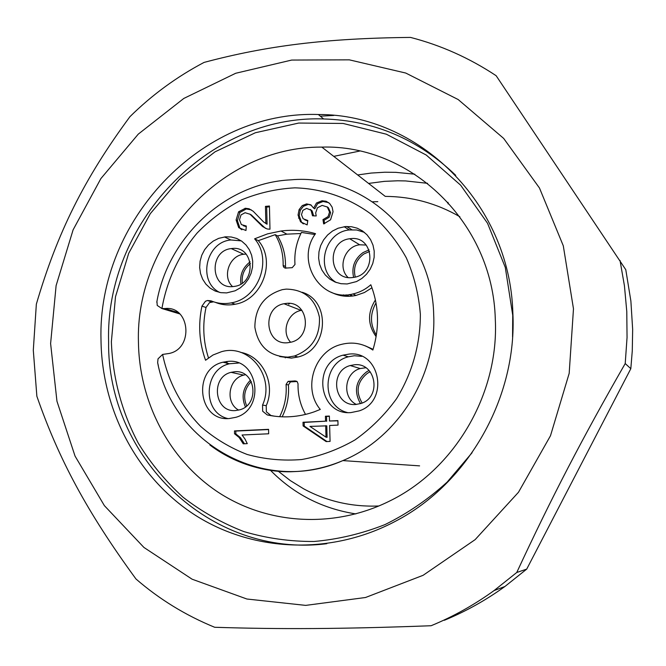 <?xml version="1.0" encoding="UTF-8"?>
<svg xmlns="http://www.w3.org/2000/svg" width="666" height="666" viewBox="0 0 666 666"><rect width="100%" height="100%" fill="white"/><g stroke="black" fill="none" stroke-linecap="round" stroke-linejoin="round"><path stroke-width="1" d="M365.8 367.749L360.223 368.548C344.405 372.61 341.691 397.452 356.352 404.445M245.388 374.742L243.698 375.116C228.421 378.521 224.9 402.797 238.653 410.114M366.183 245.046L359.665 244.788C344.805 246.278 337.304 267.349 348.027 277.472M246.104 254.104L243.714 254.262C229.196 255.569 221.87 276.848 232.567 286.613M354.628 364.743C375.865 362.412 381.893 397.003 361.238 403.388L355.819 404.487C333.991 406.568 328.987 370.995 350.216 365.542L354.628 364.743M234.69 371.745C255.394 369.464 260.298 404.295 239.935 409.757L235.498 410.564C214.319 412.595 210.306 376.998 231.085 372.336L234.69 371.745M350.865 238.628C373.817 235.656 377.222 273.818 354.212 277.314L352.031 277.605C328.463 280.303 326.248 241.184 349.725 238.753L350.865 238.628M232.134 248.493C254.237 245.629 256.876 283.358 234.698 286.363L232.925 286.588C210.339 289.194 208.699 250.724 231.219 248.593L232.134 248.493M346.72 226.482L351.839 229.72M361.829 356.352L354.362 355.744L348.276 356.818C321.861 363.245 321.037 406.235 347.352 412.529M238.57 363.037L229.545 363.753C203.396 369.28 202.039 412.895 227.98 418.589M364.435 232.392L356.718 229.986L349.3 229.945C324.175 232.101 314.777 270.238 336.372 282.542M241.267 240.859L230.902 239.976C205.777 241.925 197.294 281.793 219.78 292.474M158.333 365.659L157.651 362.704L158.025 358.841L162.612 354.429L169.097 353.48C194.097 348.634 189.96 305.494 164.935 308.558L161.913 308.541C166.816 280.569 179.021 254.429 197.269 232.859C210.431 219.414 225.241 208.4 241.708 199.808C258.849 192.815 276.565 188.828 294.871 187.845C322.311 188.595 348.784 197.644 371.195 214.219C385.273 226.54 396.978 241.075 406.318 257.842C414.052 275.574 418.723 294.305 420.346 314.052C420.504 343.864 412.212 373.326 396.461 398.834C384.732 414.951 370.887 428.663 354.945 439.951C338.112 449.592 320.413 456.118 301.84 459.515C283.158 461.03 264.943 459.357 247.194 454.478C230.086 447.852 214.61 438.536 200.774 426.515C181.518 406.868 168.381 381.909 162.612 354.429M156.943 301.357L157.226 305.444L161.913 308.541L179.812 313.927M285.264 357.875L285.256 357.184M349.217 354.062C380.269 350.532 389.452 401.148 359.265 410.864L350.94 412.587C318.639 415.576 311.63 362.878 343.065 355.153L349.217 354.062M228.013 361.397C258.291 357.95 265.784 408.974 235.98 417.282L229.171 418.556C197.869 421.461 192.299 368.814 222.993 362.204L228.013 361.397M345.463 226.557L351.423 226.715L357.167 228.18L362.421 230.894L366.949 234.748L370.521 239.552L372.985 245.096L374.209 251.107L374.142 257.326L372.777 263.445L370.196 269.181L366.5 274.259L361.871 278.455L356.526 281.568L347.153 283.957L341.017 283.708L335.156 282.076L329.845 279.146L325.349 275.058L321.886 270.013L319.605 264.269L318.614 258.083L318.972 251.773L320.646 245.629L323.568 239.951L327.589 234.998L332.517 231.027L338.128 228.213L345.463 226.557M225.491 236.821L231.21 236.988L236.705 238.453L241.708 241.159L245.995 244.98L249.35 249.733L251.623 255.211L252.697 261.139L252.522 267.249L251.099 273.251L248.501 278.854L244.847 283.791L240.318 287.837L235.131 290.792L226.631 292.907L220.771 292.649L215.185 291.042L210.148 288.153L205.894 284.132L202.639 279.179L200.524 273.535L199.65 267.482L200.066 261.297L201.74 255.286L204.595 249.742L208.5 244.922L213.27 241.067L218.656 238.361L225.491 236.821M267.241 414.935L262.662 411.23L262.537 405.07C275.558 376.831 249.167 343.273 221.353 351.748L213.003 355.003L205.561 360.256C199.242 342.757 198.035 324.717 201.948 306.144L205.453 301.265L207.501 300.499L211.105 300.865C217.532 303.563 224.267 304.229 231.293 302.863C258.575 298.559 272.835 259.407 254.603 238.819L267.549 233.866L281.027 231.019C292.732 229.52 304.22 230.403 315.517 233.666C295.13 261.039 320.454 302.63 352.963 293.964C359.598 292.457 365.559 289.385 370.82 284.757C378.987 305.902 379.67 327.672 372.86 350.05C363.078 343.356 352.456 341.508 340.992 344.497C314.302 351.024 302.364 388.42 320.288 409.432L314.219 411.838C298.593 417.266 282.933 418.298 267.241 414.935L270.912 415.484L266.358 411.804L266.233 405.694C276.04 383.749 262.537 356.035 240.609 352.356M337.895 420.604L338.028 425.108L329.628 425.499L330.07 441.416L326.124 441.583L303.113 425.932L303.013 422.261L325.557 421.187L325.424 416.25L329.37 416.059L329.504 421.004L337.895 420.604M265.859 223.568L265.459 206.377L269.43 206.019L269.98 229.229L267.091 228.962L262.554 226.515L250.075 214.261L245.096 212.712L241.034 214.902L239.477 219.797L241.358 224.584L246.303 226.032L245.97 230.494L238.728 227.705L236.105 219.988L238.586 211.805L245.379 208.267L249.067 208.774L253.205 211.264L263.578 221.945L267.074 224.226L266.675 207.076L265.459 206.377M333.05 211.771L330.561 219.788L323.643 223.918L322.968 219.605L328.08 216.592L329.545 212.054L327.322 207.043L322.153 205.394L317.416 207.784L315.667 212.929L316.225 215.942L312.52 215.809L311.014 210.223L306.651 208.383L302.872 210.339L301.473 214.652L303.113 218.731L307.809 220.496L307.168 224.908L300.541 221.845L298.043 215.035L299.101 209.615L302.264 205.594L306.61 203.904L310.681 204.77L313.678 208.158L316.458 203.013L321.944 200.782L326.132 201.257L329.662 203.48L332.151 207.176L333.05 211.771M234.482 430.919L268.565 429.337L268.664 433.782L242.066 434.998L245.005 439.06L247.269 443.631L243.232 443.814L239.136 437.495L234.54 433.774L234.482 430.919L235.789 431.068L235.847 433.916L234.54 433.774M298.476 218.09L299.475 218.007M365.301 345.854L373.093 349.325M274.567 416.2L270.912 415.484M208.466 357.883C203.197 341.458 202.381 324.658 206.019 307.476L209.499 302.63L213.586 301.815M254.603 238.819L258.316 240.651C276.423 261.097 262.271 299.966 235.173 304.229C228.321 305.561 221.745 304.945 215.443 302.381M258.316 240.651L275.175 234.657C280.736 243.898 283.383 254.146 283.133 265.418L283.566 267.008L285.09 268.115L292.207 267.682L294.988 264.477C294.172 253.288 296.32 242.607 301.432 232.426L314.951 234.524M275.175 234.657L277.539 235.897L286.888 234.157L300.89 233.525M371.969 287.787L364.377 292.541L356.019 295.429C347.311 297.252 339.086 296.212 331.352 292.307M303.113 425.932L304.262 426.09L326.989 441.55M303.013 422.261L304.162 422.427L304.262 426.09M325.557 421.187L304.162 422.427M325.424 416.25L326.523 416.441L326.656 421.362M329.379 416.3L326.523 416.441M329.504 421.004L337.903 420.829M269.447 206.818L266.675 207.076M257.342 221.32L258.575 221.969L251.332 214.935L249.708 214.027M265.451 228.338L258.575 221.969M243.265 225.716L246.262 226.648M236.105 219.988L237.387 220.646L239.86 212.479L246.278 208.974L251.332 209.898M241.858 229.795L240.01 228.346L237.387 220.646M245.105 208.283L246.362 208.966M322.968 219.605L324.059 220.271L324.592 223.701M329.545 212.054L330.619 212.737L328.405 207.742L326.998 206.76M324.059 220.271L329.162 217.266L330.619 212.737M313.669 215.851L312.129 210.914L310.273 209.39M304.778 219.83L307.742 220.987M303.38 223.909L301.673 222.511L299.184 215.709L300.274 210.323M306.61 203.904L311.422 205.261M299.151 209.599L300.291 210.29L303.396 206.294L307.734 204.612M313.678 208.158L314.785 208.849L317.565 203.721L323.035 201.498L328.688 202.647M321.944 200.782L323.035 201.498M268.573 429.545L235.789 431.068M244.439 443.756L240.434 437.629L235.847 433.916M375.433 299.933C367.382 312.579 367.615 324.808 376.132 336.63M305.528 414.427C300.283 404.986 297.785 394.772 298.035 383.799L297.178 381.643L295.071 380.927L288.087 381.385L286.064 384.457C286.88 395.779 284.748 406.518 279.662 416.7M279.695 356.535L291.392 358.117L297.968 357.001C328.255 350.141 331.327 300.924 302.181 292.274M297.019 381.501L290.426 381.909L288.411 384.973C289.219 396.112 287.138 406.726 282.159 416.824M277.539 235.897C283.083 245.13 285.731 255.328 285.473 266.508L285.955 268.173M376.015 302.88C369.871 313.894 369.996 324.65 376.373 335.131M327.098 437.296L326.781 425.84L309.956 426.415L325.999 437.162L327.098 437.296M286.189 289.119C304.295 289.444 315.376 298.851 319.439 317.341C320.171 336.472 311.855 349.367 294.497 356.01L287.87 357.134C269.131 356.343 258.125 346.362 254.862 327.197C255.086 307.65 264.26 295.13 282.384 289.635L286.189 289.119M325.999 437.162L325.682 425.682M287.512 342.757C264.993 345.146 261.696 307.509 283.991 303.738L286.538 303.38C308.516 300.724 312.845 337.495 291.009 342.191L287.512 342.757M290.659 342.274C281.019 332.309 287.454 312.745 301.14 310.398L301.865 310.256M288.636 304.195L289.76 303.438M370.204 371.795L367.499 373.226C357.159 381.668 355.378 391.608 362.162 403.022M369.056 370.471L366.666 371.778C355.636 380.702 353.588 391.317 360.514 403.629M369.605 251.44L363.827 254.004C355.919 259.906 353.063 267.599 355.244 277.081M369.056 249.875L363.003 252.605C354.503 258.932 351.373 267.199 353.621 277.414M250.449 263.553C244.189 268.581 241.483 275.083 242.316 283.075M250.116 261.863C242.79 267.474 239.71 274.858 240.884 284.024M251.307 381.585C244.455 388.678 242.915 396.77 246.686 405.86M250.508 380.153C242.84 387.953 241.142 396.869 245.413 406.909M226.423 361.546L226.44 363.02M270.288 470.121C293.781 494.064 322.302 508.666 355.852 513.919M459.856 216.733C436.613 203.321 411.746 196.537 385.248 196.378L321.836 147.111C410.023 144.264 492.857 221.945 495.296 319.189C499.15 393.972 454.537 469.763 389.052 501.323C333.117 528.921 267.033 524.367 218.057 492.157C169.139 459.682 139.377 402.206 138.453 342.557C135.09 241.3 221.853 146.187 321.836 147.111M455.719 175.316C418.115 139.219 374.076 120.429 323.609 118.956C207.276 114.644 104.92 224.484 108.616 341.916C106.976 456.385 209.424 558.574 326.79 543.706M512.57 337.046L512.737 315.243L505.286 267.391L487.537 223.26L460.647 185.181L426.257 155.045L386.347 134.199L343.098 123.451L298.726 123.052L255.378 132.742L215.051 151.823L179.537 179.237L150.333 213.62L128.68 253.371L115.501 296.711L111.372 341.733C112.679 377.888 121.687 411.755 138.395 443.356C150.766 463.378 165.609 481.31 182.934 497.136C201.482 511.513 221.761 522.985 243.773 531.551C266.508 538.286 289.926 541.591 314.052 541.483C338.236 539.352 361.896 533.716 385.023 524.575C407.5 513.494 428.213 499.325 447.161 482.084L472.086 452.722M101.007 340.201C101.881 409.931 136.83 477.281 194.555 514.76C252.331 551.931 330.494 555.844 395.646 521.162C468.456 483.208 517.274 397.236 512.853 312.82C509.815 202.364 417.599 114.069 318.348 114.519C200.757 110.281 97.336 221.428 101.007 340.201M573.476 308.791L563.294 245.812L539.46 187.987L503.663 138.411L458.191 99.55L405.769 73.052L349.3 59.84L291.691 60.065L235.697 73.268L183.824 98.435L138.27 134.132L100.866 178.605L73.11 229.828L56.111 285.597L50.608 343.548L56.951 401.223L75.05 456.102L104.387 505.652L143.923 547.444L192.116 579.212L246.903 599.017L305.694 605.386L365.517 597.502L423.101 575.307L475.141 539.635L518.489 492.249L550.491 435.739L569.18 373.36L573.476 308.791M620.021 260.448L624.433 285.764L626.781 311.513L627.047 337.512L625.216 363.553C582.525 437.837 551.182 498.276 516.766 572.477L494.08 590.567C474.234 604.903 453.23 616.624 431.085 625.74C342.041 629.045 280.294 629.378 214.702 627.28C185.656 615.392 159.415 599.3 135.981 578.995C86.838 511.713 58.799 459.257 36.871 396.278L33.3 350.274L36.347 304.154C57.301 232.675 84.099 178.821 129.953 116.667C152.031 94.905 176.731 76.823 204.062 62.413C266.533 45.779 325.291 38.295 410.514 37.413C440.875 45.238 469.422 58.009 496.145 75.708L625.79 269.722L630.885 301.065L632.658 329.429L632.275 350.84L630.819 368.689L526.723 569.105L504.928 586.48C485.855 600.241 465.659 611.505 444.355 620.279M333.857 115.443L320.313 116.175M427.572 183.316L405.652 180.936L397.669 180.786L384.382 181.36L368.564 183.425M414.818 174.192L395.704 172.336L384.79 172.228L371.17 173.06L357.667 174.958M359.615 151.082L333.749 156.368M625.216 363.553L630.819 368.689M526.723 569.105L516.766 572.477M448.085 203.879L448.027 202.322M156.776 302.231C168.157 236.763 226.065 182.875 290.726 179.853C362.745 173.118 432.234 235.581 433.691 314.66C436.655 376.132 397.802 437.962 342.857 460.606C327.089 467.282 310.889 470.954 294.239 471.603C275.508 472.793 240.676 468.381 209.898 445.005M349.284 294.597L352.372 296.054M343.506 294.847L346.636 296.295M346.104 294.847L349.217 296.295M178.255 312.595L164.935 308.558M178.938 313.145L163.978 308.633M262.537 405.07L266.233 405.694M201.948 306.144L206.019 307.476M250.075 214.261L251.332 214.935M238.586 211.805L239.86 212.479M327.322 207.043L328.405 207.742M312.554 215.101L313.669 215.776M311.014 210.223L312.129 210.914M298.043 215.035L299.184 215.709M286.064 384.457L288.411 384.973M283.133 265.418L285.473 266.508M288.869 381.268L291.2 381.801M295.071 380.927L296.77 381.318M350.216 365.542L360.223 368.548M231.085 372.336L243.698 375.116M349.725 238.753L359.665 244.788M231.219 248.593L243.714 254.262M323.643 201.457L322.56 200.749M419.597 465.867L342.848 460.597C264.818 495.396 172.96 443.531 157.651 362.712M349.608 294.555L352.697 296.012M343.065 355.153L348.276 356.818M222.993 362.204L229.545 363.753M344.139 226.706L349.3 229.945M224.425 236.938L230.902 239.976M207.501 300.499L211.538 301.865M231.293 302.863L235.173 304.229M281.027 231.019L286.888 234.157M352.963 293.964L356.019 295.429M245.021 208.291L246.278 208.974M246.628 208.941L245.388 208.267M288.087 381.385L290.426 381.918M294.497 356.01L297.968 357.001M283.991 303.738L301.14 310.398M323.609 118.956L318.348 114.519M494.08 590.567L504.928 586.48M277.997 471.012L290.326 480.602L303.638 488.811C326.889 501.34 351.973 507.067 378.871 505.993M377.822 201.681L372.694 201.781M226.998 361.48L227.106 364.527"/></g></svg>
